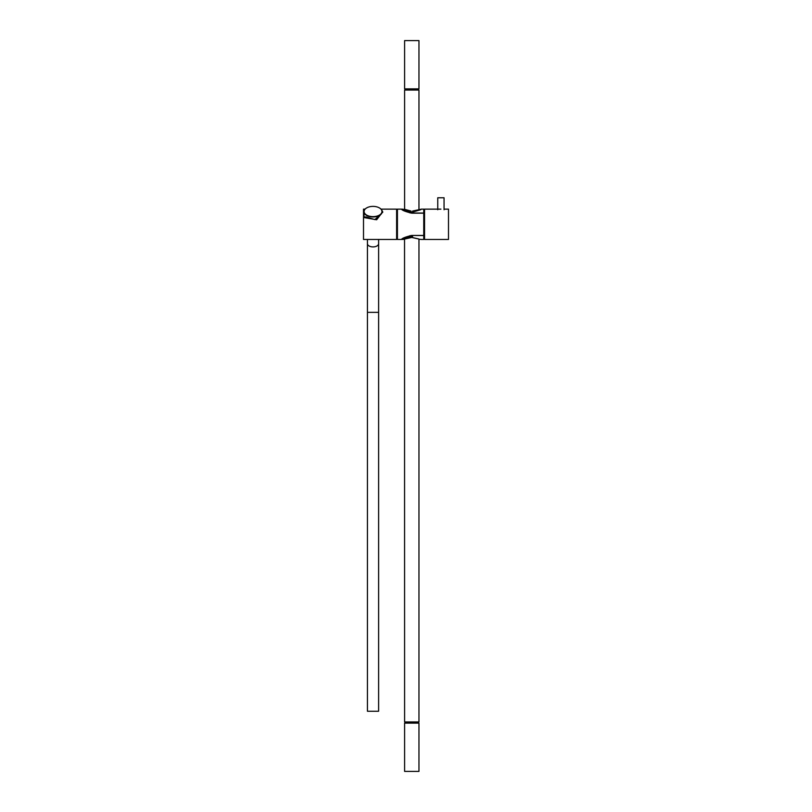 <?xml version="1.0" encoding="UTF-8"?>
<svg xmlns="http://www.w3.org/2000/svg" width="812" height="812" viewBox="0 0 812 812"><rect width="100%" height="100%" fill="white"/><g stroke="black" fill="none" stroke-linecap="round" stroke-linejoin="round"><path stroke-width="1.22" d="M444.052 209.74L444.052 197.773L437.749 197.773L437.749 209.74M402.671 209.293L404.599 209.364L404.599 90.061L418.962 90.061L418.962 209.364M420.9 209.293L412.577 211.049L412.577 212.074L412.577 211.049M410.192 212.277C399.26 207.872 400.62 209.526 411.785 212.389L412.577 212.074M412.577 236.525L412.577 237.551L412.577 236.525L410.984 236.525L410.984 237.551L410.984 236.525M410.984 211.049L410.984 212.074L410.984 211.049L404.406 209.263M418.962 239.235L418.962 721.939L404.599 721.939L404.538 239.266M411.39 237.54C402.478 239.54 402.346 239.55 410.984 237.551M412.577 237.551C421.225 239.55 421.093 239.54 412.181 237.54M411.785 212.084L410.984 212.074M411.704 236.211L411.785 236.211C423.874 239.814 423.874 239.814 411.785 236.211L411.785 236.515M440.906 209.141L424.554 209.141L424.554 239.459L448.488 239.459L448.488 209.141L444.052 209.141M411.867 236.211L411.785 236.211C400.631 239.073 399.25 240.728 410.192 236.312M402.407 239.459L401.615 239.378M402.447 239.428L404.406 239.327M402.417 209.141L401.615 209.222M419.165 239.327L420.971 239.337M411.704 212.389L411.785 212.379C423.874 208.775 423.874 208.775 411.785 212.389L411.867 212.389M423.752 235.541L411.785 235.429C405.543 236.921 402.113 238.271 401.493 239.459C402.092 238.281 405.523 236.931 411.785 235.429L423.752 235.429L423.752 239.459L421.154 239.459M421.154 209.141L423.752 209.141L423.752 213.17L411.785 213.17C405.543 211.668 402.113 210.328 401.493 209.141C402.092 210.318 405.523 211.658 411.785 213.17L411.785 213.059C399.605 209.516 398.225 207.669 410.192 212.947M411.785 213.059L423.752 213.059M411.785 235.541C399.595 239.083 398.235 240.931 410.192 235.653M382.706 212.419L381.914 210.399M363.867 217.484L363.867 211.902M363.867 211.506L363.867 209.597M381.285 213.992L374.829 219.585L366.232 216.966L363.867 216.966M363.867 209.75L364.507 209.75M381.041 209.141L396.621 209.141L396.621 239.459L363.512 239.459L363.512 217.484L376.646 219.758L382.746 211.881L381.579 209.8M365.024 209.141L363.512 209.141L363.512 217.484M364.923 209.242L363.512 209.242M401.493 239.459L397.423 239.459L397.423 209.141L401.493 209.141M423.752 235.429L423.752 213.17M379.488 207.963A9.165 5.258 180 0 1 379.569 208.014A9.165 5.258 180 0 1 382.198 211.82A9.165 5.258 180 0 1 381.853 213.12A9.165 5.258 180 0 1 371.886 216.916A9.165 5.258 180 0 1 363.867 211.82A9.165 5.258 180 0 1 364.202 210.278A9.165 5.258 180 0 1 366.486 208.014A9.165 5.258 180 0 1 366.567 207.963M364.426 210.115A8.932 5.126 -0 0 0 370.607 216.439A8.932 5.126 -0 0 0 381.63 212.896A8.932 5.126 -0 0 0 379.407 207.923A8.932 5.126 -0 0 0 366.648 207.923A8.932 5.126 -0 0 0 364.426 210.115M378.615 312.346L378.615 711.251L367.44 711.251L367.44 312.346L378.615 312.346L378.615 239.459M418.962 40.6L404.599 40.6L404.599 88.863L418.962 88.863L418.962 40.6M418.962 723.137L404.599 723.137L404.599 771.4L418.962 771.4L418.962 723.137M367.44 312.346L367.44 243.701A5.582 3.207 0 0 0 373.033 246.909A5.582 3.207 0 0 0 378.615 243.701M396.621 209.537L397.423 209.537M396.621 239.053L397.423 239.053M423.752 238.495L424.554 238.495M423.752 210.095L424.554 210.095M364.07 216.966L363.867 211.82M367.44 243.701L367.44 239.459M418.17 90.061L418.17 88.863M405.401 90.061L405.401 88.863M418.17 723.137L418.17 721.939M405.401 723.137L405.401 721.939"/></g></svg>
